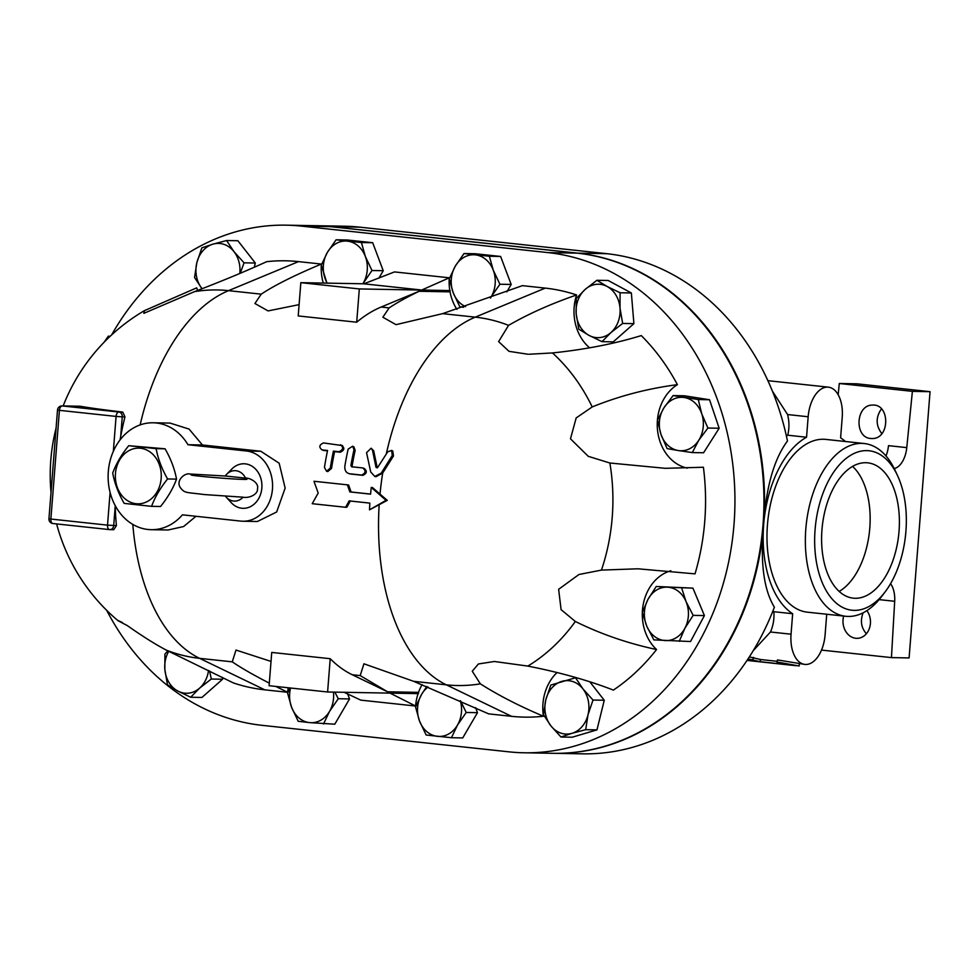 <?xml version="1.0" encoding="UTF-8"?>
<svg xmlns="http://www.w3.org/2000/svg" width="979" height="979" viewBox="0 0 979 979"><rect width="100%" height="100%" fill="white"/><g stroke="black" fill="none" stroke-linecap="round" stroke-linejoin="round"><path stroke-width="1.47" d="M839.162 591.438A68.053 38.438 96.1 0 0 869.474 531.462A68.053 38.438 96.1 0 0 852.587 466.408M821.956 529.798A68.053 38.438 -83.9 0 1 867.761 462.834A68.053 38.438 -83.9 0 1 898.722 534.607A68.053 38.438 -83.9 0 1 853.235 598.157A68.053 38.438 -83.9 0 1 821.956 529.798M885.089 591.928L881.651 596.456A86.874 49.072 -83.9 0 1 845.734 616.28A86.874 49.072 -83.9 0 1 805.815 529.015A86.874 49.072 -83.9 0 1 864.286 443.536A86.874 49.072 -83.9 0 1 895.173 470.532L897.572 475.684A80.192 45.303 96.1 0 0 849.344 456.104A80.192 45.303 96.1 0 0 815.079 529.676A80.192 45.303 96.1 0 0 835.711 602.636A80.192 45.303 96.1 0 0 885.089 591.928A80.192 45.303 96.1 0 0 897.572 475.684M372.485 450.169L371.127 448.211L366.562 452.69L370.723 472.013L374.798 476.443L381.21 473.138L392.273 455.455L391.6 450.413L387.721 451.808L377.637 467.509L375.997 467.338L372.485 450.169L373.672 450.744L377.27 467.901M377.637 467.509L375.997 467.338L377.221 467.729M371.261 487.42L386.02 500.33L369.499 509.851A192.679 108.84 -83.9 0 1 369.866 503.12L349.148 500.893L345.599 507.281L312.215 503.695L318.187 493.049L313.978 481.264L347.374 484.85L349.846 491.911L370.576 494.138A192.679 108.84 -83.9 0 1 371.261 487.42L372.509 487.566L380.011 494.101A190.452 107.58 -83.9 0 1 382.691 473.041L393.46 455.994L392.775 451.013L391.6 450.413M371.127 448.211L373.672 450.744M382.691 473.041L376.022 476.724L374.798 476.443M351.62 466.763L350.898 465.551A192.679 108.84 -83.9 0 1 353.994 449.765L352.66 446.216L348.145 449.128A192.679 108.84 96.1 0 0 344.865 466.028C344.522 470.373 346.101 472.955 349.601 473.763L361.655 475.06C365.779 473.102 366.158 470.728 362.768 467.95L351.498 466.738M349.075 473.677L350.837 474.044L349.075 473.677M350.837 474.044L362.891 475.341C367.015 473.408 367.382 471.058 363.992 468.317L362.768 467.95M352.66 446.216L353.847 446.816L355.169 450.316A190.452 107.58 96.1 0 0 352.11 465.931L352.844 467.118M340.521 444.76C343.764 447.476 343.25 449.789 338.979 451.711L333.411 451.111A192.679 108.84 96.1 0 0 330.302 468.084L326.582 471.278L324.453 467.448A192.679 108.84 -83.9 0 1 327.561 450.487L321.993 449.887C318.713 447.158 319.215 444.845 323.523 442.936L342.528 445.604M327.476 450.866L323.18 450.401M341.695 445.359C344.938 448.039 344.437 450.34 340.178 452.237L334.598 451.637A190.452 107.58 96.1 0 0 331.538 468.403L327.818 471.56L326.582 471.278M334.598 451.637L333.411 451.111M380.011 494.101L387.28 500.355L369.499 509.851M350.409 500.869L346.872 507.183L345.599 507.281M387.28 500.355L386.02 500.33M347.374 484.85L348.622 485.009L351.106 491.996L370.576 494.077M351.106 491.996L349.846 491.911M748.042 658.891L760.083 661.706L780.814 663.933A32.295 18.246 -83.9 0 1 776.885 661.988L799.158 665.989L799.329 663.811M315.544 225.696A250.6 206.52 91 0 1 315.85 225.696A250.6 206.52 91 0 1 330.963 226.651L577.696 253.145A250.6 206.52 91 0 1 763.644 524.83A93.556 52.854 96.1 0 0 792.66 613.723L791.044 634.196A30.068 16.986 96.1 0 0 804.86 664.411L777.51 659.932L776.885 661.988M749.339 656.909L760.438 659.516L777.093 661.302M760.438 659.516L760.083 661.706M753.487 657.35L752.875 659.418M381.137 307.039A190.452 107.58 96.1 0 0 356.699 322.213L359.317 288.94L450.144 290.579L450.034 291.852L419.098 291.289L381.137 307.039L389.14 307.908C396.532 302.939 406.518 297.396 419.098 291.289M363.955 283.8L300.834 282.662L298.216 315.936L356.699 322.213M300.834 282.662L359.317 288.94M421.704 290.041L449.3 277.803L394.476 271.917L363.882 283.824L421.704 290.041L450.144 290.579M299.097 304.64L268.087 310.918L254.919 303.502L261.209 294.165C274.658 285.232 294.703 275.197 321.369 264.061A44.557 36.712 -89 0 0 323.278 283.066M449.814 290.543A44.557 36.712 91 0 1 449.3 277.803M106.687 610.333A250.6 206.52 -89 0 0 262.029 725.329L508.762 751.823A250.6 206.52 -89 0 0 523.863 752.778A250.6 206.52 -89 0 0 734.593 515.125A250.6 206.52 -89 0 0 548.044 252.606L301.324 226.112A250.6 206.52 -89 0 0 286.211 225.17A250.6 206.52 -89 0 0 111.667 334.867M347.655 693.927L349.54 698.933L334.794 724.191L309.511 722.612L298.203 721.278L291.571 707.254L287.63 693.291L289.87 687.943M222.404 677.382L222.563 679.242L201.919 697.452L190.66 697.244L177.701 690.978L167.458 684.774L164.839 669.403L164.913 654.082L167.801 650.839M326.937 283.127L321.332 265.064L327.365 252.411L336.091 239.806L347.361 240.002L372.681 242.719L383.242 270.706L378.885 278.171M239.794 273.471A26.727 22.027 -89 0 0 233.981 251.652A26.727 22.027 -89 0 0 212.871 244.163L226.602 240.528L237.86 240.724L255.323 263.033L254.283 267.218M475.586 707.658L477.483 712.663L462.724 737.933L451.454 737.725L426.134 735.009L419.501 720.997L415.561 707.022L421.594 694.368L426.758 686.487M589.872 681.874L604.263 700.254L596.97 729.881L572.213 737.211L560.955 737.003L550.871 725.831L543.492 714.707L545.792 699.863L550.785 685.08L575.542 677.749L582.921 688.873A26.727 22.027 -89 0 0 561.811 681.384A26.727 22.027 -89 0 0 545.792 699.863A26.727 22.027 -89 0 0 550.871 725.831A26.727 22.027 -89 0 0 571.981 733.32L560.955 737.003M656.248 586.47L692.924 588.134L704.415 615.571L690.525 641.539L653.85 639.874L646.752 626.132L642.359 612.438L647.951 599.429L656.248 586.47L667.605 587.18A26.727 22.027 -89 0 0 647.951 599.429A26.727 22.027 -89 0 0 646.752 626.132A26.727 22.027 -89 0 0 665.206 640.572A26.727 22.027 -89 0 0 684.859 628.322L679.255 641.331M464.022 253.537L489.353 256.253L493.281 270.228L499.914 284.24L491.189 296.845A26.727 22.027 -89 0 0 493.281 270.228A26.727 22.027 -89 0 0 475.341 254.87A26.727 22.027 -89 0 0 455.296 266.141L464.022 253.537L475.292 253.745L500.612 256.461L511.185 284.448L506.816 291.913M596.896 280.288L607.139 286.492L620.086 292.758L620.013 308.079A26.727 22.027 -89 0 0 607.139 286.492A26.727 22.027 -89 0 0 585.222 289.368L596.896 280.288L608.155 280.483L631.357 292.966L633.902 323.645L613.258 341.855L601.999 341.659L589.04 335.393A26.727 22.027 -89 0 0 610.969 332.53A26.727 22.027 -89 0 0 620.013 308.079L622.644 323.449L610.969 332.53L601.999 341.659M673.087 395.577L698.284 399.554L701.735 413.774L707.903 428.043L698.749 440.281A26.727 22.027 -89 0 0 701.735 413.774A26.727 22.027 -89 0 0 684.333 397.535A26.727 22.027 -89 0 0 663.933 407.815L673.087 395.577L684.345 395.785L709.542 399.75L719.161 428.239L703.571 452.763L692.312 452.567L678.349 450.548A26.727 22.027 -89 0 0 698.749 440.281L692.312 452.567M456.912 309.376A44.557 36.712 91 0 1 450.034 291.852M386.313 453.901A190.452 107.58 -83.9 0 1 475.268 317.147L442.594 313.647L522.407 285.648L545.254 288.107A214.964 177.15 91 0 1 576.594 294.973A44.557 36.712 91 0 0 589.652 347.851M528.917 354.251L552.474 352.942C585.161 349.527 614.763 343.739 641.282 335.589A214.964 177.15 91 0 1 677.395 384.661A44.557 36.712 91 0 0 657.607 430.882A44.557 36.712 91 0 0 687.234 468.121M552.474 352.942A184.566 152.112 91 0 1 592.222 406.934L576.178 417.935L570.476 438.812L588.257 456.324L609.868 463.006L665.292 468.317L703.399 467.24A214.964 177.15 91 0 1 695.017 573.865L637.941 568.799L601.449 570.096L578.968 574.489L558.63 589.297L561.089 609.648L575.334 621.469A184.566 152.112 91 0 1 527.828 666.087C559.755 672.353 588.269 680.356 613.38 690.097A214.964 177.15 91 0 0 656.554 649.53C627.661 643.35 600.592 633.988 575.334 621.469M670.811 570.757A44.557 36.712 -89 0 0 643.154 604.838A44.557 36.712 -89 0 0 656.554 649.53M557.1 672.487A44.557 36.712 -89 0 0 543.443 716.249A214.964 177.15 91 0 1 511.552 716.322L488.705 713.875L413.652 681.323L363.931 663.799L360.199 675.583L352.207 674.727L387.574 691.798L418.522 692.361L418.425 693.634L327.598 691.994L269.103 685.716L271.734 652.43L330.217 658.708L327.598 691.994M422.096 684.615A44.557 36.712 -89 0 0 418.522 692.361M418.082 693.634A44.557 36.712 -89 0 0 415.598 706.018L360.774 700.132L344.118 692.288M122.387 622.546C115.008 619.022 116.636 620.025 127.258 625.557C142.102 636.02 155.11 644.206 166.308 650.129L233.479 682.975A214.964 177.15 91 0 0 264.82 689.84L287.667 692.288A44.557 36.712 91 0 1 288.218 687.76M261.209 294.165L228.535 290.653L298.522 261.613A214.964 177.15 91 0 0 266.631 261.687C246.267 271.024 222.233 281.01 194.515 291.644L143.84 313.341L144.39 310.661L196.693 287.85A44.557 36.712 -89 0 0 197.672 290.433M298.522 261.613L321.369 264.061M330.217 658.708A190.452 107.58 96.1 0 0 352.207 674.727M442.594 313.647L396.018 324.661L382.85 317.233L389.14 307.908M153.152 422.781L170.077 423.087L189.082 429.083L202.433 444.98L260.793 451.258L279.174 463.214L285.146 488.093L276.665 511.993L257.391 521.501L242.927 521.232A35.195 29.003 -89 0 0 272.529 487.86A35.195 29.003 -89 0 0 246.329 450.989L187.968 444.723A53.466 44.055 -89 0 0 153.152 422.781A53.466 44.055 -89 0 0 108.131 475.439A53.466 44.055 -89 0 0 151.219 529.688A53.466 44.055 -89 0 0 182.449 514.832L240.81 521.109A35.195 29.003 -89 0 0 242.927 521.232M195.996 516.288L183.611 526.531L168.143 529.994L151.219 529.688M269.311 683.146C253.169 674.825 240.822 667.727 232.268 661.853L236 650.056L271.024 661.412M387.574 691.798L360.199 675.583M415.598 706.018L390.046 693.12M244.787 478.046L225.256 475.99M245.594 478.168A15.223 12.543 -89 0 0 226.687 474.277A15.223 12.543 -89 0 0 225.28 475.965M225.537 496.316A15.223 12.543 -89 0 0 226.271 497.197A15.223 12.543 -89 0 0 243.086 497.173M226.687 474.277L231.79 469.063A22.272 18.356 91 0 1 252.117 466.261A22.272 18.356 91 0 1 261.846 488.007A22.272 18.356 91 0 1 250.159 506.779A22.272 18.356 91 0 1 231.179 502.594L226.271 497.197M128.69 445.702L156.126 448.651C157.974 458.71 161.78 468.819 167.58 478.964C160.275 488.056 154.939 497.173 151.586 506.339L124.149 503.39C118.361 493.245 114.543 483.136 112.707 473.077C116.06 463.911 121.396 454.794 128.69 445.702L165.084 448.81L156.126 448.651M115.461 473.53A27.84 22.945 -89 0 0 147.841 501.236A27.84 22.945 -89 0 0 151.623 453.191A27.84 22.945 -89 0 0 115.461 473.53M151.586 506.339L160.544 506.498C167.85 497.405 173.173 488.288 176.526 479.123C174.69 469.051 170.872 458.955 165.084 448.81M176.526 479.123L167.58 478.964M667.103 448.59L660.947 434.321A26.727 22.027 -89 0 0 678.349 450.548L667.103 448.59M657.496 420.101L663.933 407.815A26.727 22.027 -89 0 0 660.947 434.321L657.496 420.101M709.542 399.75L698.284 399.554M719.161 428.239L707.903 428.043M576.178 313.806L576.252 298.497L585.222 289.368A26.727 22.027 -89 0 0 576.178 313.806A26.727 22.027 -89 0 0 589.04 335.393L578.797 329.177L576.178 313.806M631.357 292.966L620.086 292.758M633.902 323.645L622.644 323.449M490.43 298.069A26.727 22.027 -89 0 0 491.189 296.845L490.503 298.044M463.593 307.259L459.836 306.794L453.204 292.77L449.263 278.807L455.296 266.141A26.727 22.027 -89 0 0 453.204 292.77A26.727 22.027 -89 0 0 465.576 306.623M500.612 256.461L489.353 256.253M511.185 284.448L499.914 284.24M681.653 587.938L686.059 601.62A26.727 22.027 -89 0 0 667.605 587.18L692.924 588.134M693.156 615.363L684.859 628.322A26.727 22.027 -89 0 0 686.059 601.62L693.156 615.363L704.415 615.571M593.005 700.046L588 714.841A26.727 22.027 -89 0 0 582.921 688.873L593.005 700.046L604.263 700.254M585.699 729.673L571.981 733.32A26.727 22.027 -89 0 0 588 714.841L585.699 729.673L596.97 729.881M576.509 677.762L575.542 677.749M428.056 687.013A26.727 22.027 -89 0 0 421.594 694.368A26.727 22.027 -89 0 0 419.501 720.997A26.727 22.027 -89 0 0 437.442 736.343A26.727 22.027 -89 0 0 457.487 725.072A26.727 22.027 -89 0 0 460.338 700.731M460.509 700.805L466.212 712.467L457.487 725.072L451.454 737.725M477.483 712.663L466.212 712.467M104.104 342.234L108.29 336.201L110.113 336.323M110.211 336.238L108.29 336.201M226.602 240.528L233.981 251.652L244.052 262.825L240.247 273.276M194.552 277.485L196.852 262.641A26.727 22.027 -89 0 0 201.931 288.609L194.552 277.485M201.845 247.846L212.871 244.163A26.727 22.027 -89 0 0 196.852 262.641L201.845 247.846M255.323 263.033L244.052 262.825M336.091 239.806L361.422 242.523L365.351 256.486L371.983 270.51L362.866 283.775A26.727 22.027 -89 0 0 363.258 283.115A26.727 22.027 -89 0 0 365.351 256.486A26.727 22.027 -89 0 0 347.398 241.14A26.727 22.027 -89 0 0 327.365 252.411A26.727 22.027 -89 0 0 325.273 279.039A26.727 22.027 -89 0 0 327.194 283.139M372.681 242.719L361.422 242.523M383.242 270.706L371.983 270.51M168.743 651.292A26.727 22.027 -89 0 0 164.839 669.403A26.727 22.027 -89 0 0 177.701 690.978A26.727 22.027 -89 0 0 199.63 688.115L190.66 697.244M209.616 671.031L211.305 679.034L199.63 688.115A26.727 22.027 -89 0 0 208.515 670.493M222.563 679.242L211.305 679.034M290.616 688.029A26.727 22.027 -89 0 0 291.571 707.254A26.727 22.027 -89 0 0 309.511 722.612A26.727 22.027 -89 0 0 329.556 711.341L323.523 723.995M334.842 692.129L338.281 698.725L329.556 711.341A26.727 22.027 -89 0 0 333.423 692.104M349.54 698.933L338.281 698.725M122.767 412.086L118.948 412.024A4.454 2.521 96.1 0 0 116.085 416.418L122.253 416.846A4.454 3.671 -89 0 0 118.948 412.024L62.301 405.942A4.454 3.671 -89 0 0 62.032 405.918L62.032 405.918A4.454 4.454 0 0 0 57.504 410.03L59.425 410.336A4.454 2.521 -83.9 0 1 62.301 405.942L80.217 406.261A181.078 7.514 4.5 0 0 122.767 412.086L124.957 416.895A189.277 106.919 96.1 0 0 120.723 436.291L120.025 439.963M116.403 525.625L107.519 525.136A4.454 2.521 96.1 0 0 109.575 529.602L109.575 529.602A4.454 2.521 96.1 0 0 109.697 529.615A4.454 3.671 -89 0 0 109.966 529.627L109.966 529.627A4.454 3.671 -89 0 0 113.699 525.576L115.228 506.131A189.277 106.919 96.1 0 0 116.403 525.625L113.76 529.7L109.966 529.627A4.454 4.454 0 0 1 109.575 529.602L52.915 523.52A4.454 2.521 -83.9 0 1 50.871 519.054L48.95 518.748A4.454 4.454 0 0 0 52.915 523.52A4.454 2.521 -83.9 0 0 53.037 523.532L109.44 529.59M187.968 444.723L202.433 444.98M527.926 354.239L509.019 351.339L498.617 341.622L508.566 325.358C528.415 313.892 551.091 303.759 576.594 294.973M592.222 406.934C619.328 395.944 647.719 388.516 677.395 384.661M545.254 288.107L475.268 317.147A184.566 152.112 91 0 1 508.566 325.358M543.443 716.249C519.421 706.104 498.397 695.31 480.346 683.844A184.566 152.112 91 0 1 446.326 684.835L413.652 681.323M480.346 683.844L472.27 671.239L478.388 663.97L494.383 661.486L527.828 666.087M140.144 424.91A190.452 107.58 -83.9 0 1 228.535 290.653A184.566 152.112 -89 0 0 194.515 291.644M121.91 622.399L118.263 620.735M287.667 692.288L275.772 686.426M166.308 650.129A184.566 152.112 -89 0 0 199.606 658.341A190.452 107.58 -83.9 0 1 132.801 524.401M523.863 752.778L552.878 753.304A250.6 206.52 -89 0 0 763.596 515.652A250.6 206.52 -89 0 0 577.059 253.133L330.339 226.638A250.6 206.52 -89 0 0 315.226 225.696L286.211 225.17M553.514 753.304L582.529 753.83A250.6 206.52 91 0 0 762.653 633.719A250.6 206.52 91 0 0 774.389 607.2C763.73 589.75 760.145 562.301 763.644 524.83A250.6 206.52 91 0 1 553.514 753.304A250.6 206.52 91 0 1 553.196 753.304M772.419 391.159L787.581 414.545A35.636 29.37 91 0 1 787.752 435.214L786.382 435.924M315.85 225.696L344.865 226.222A250.6 206.52 91 0 1 359.978 227.177L606.711 253.671A250.6 206.52 91 0 1 780.067 412.416A250.6 206.52 91 0 1 787.471 440.991C774.01 459.127 766.067 487.077 763.644 524.83A93.556 52.854 96.1 0 1 806.549 437.234L787.752 435.214M772.872 611.104L773.863 611.704A35.636 29.37 91 0 1 770.473 631.993L753.23 650.68M792.66 613.723L773.863 611.704M866.892 610.627A16.704 13.73 87.3 0 1 870.441 623.121A16.704 13.73 87.3 0 1 857.506 638.332A16.704 13.73 87.3 0 1 843.69 616.072M863.099 612.805C860.088 620.772 861.177 627.747 866.378 633.743M870.735 438.494C854.129 437.576 855.67 405.012 872.326 405.098C890.058 403.458 890.229 438.519 872.485 438.543L870.735 438.494M881.467 408.843C875.618 417.299 875.74 425.571 881.846 433.648M894.231 468.574A22.272 12.58 96.1 0 0 906.774 447.623L888.504 445.653A22.272 12.58 -83.9 0 1 885.983 455.957M879.13 599.625L894.684 601.29A22.272 12.58 96.1 0 0 890.56 583.68M894.684 601.29L891.441 657.607L821.503 650.093M804.86 664.411A30.068 16.986 96.1 0 0 825.101 634.82L826.717 614.335A93.556 52.854 96.1 0 0 826.863 614.261M845.415 441.505A93.556 52.854 96.1 0 0 840.606 437.858L842.221 417.372A30.068 16.986 96.1 0 0 828.405 387.17A30.068 16.986 96.1 0 0 808.164 416.76L806.549 437.234M891.441 657.607L909.099 657.925L930.05 391.673L912.391 391.355L906.774 447.623M912.391 391.355L839.284 383.499L856.943 383.817L930.05 391.673M838.171 394.708L839.284 383.499M864.286 443.536L825.909 439.412A86.874 49.072 96.1 0 0 767.438 524.903A86.874 49.072 96.1 0 0 807.357 612.169L845.734 616.28M382.434 473.469L381.21 473.138M393.46 455.994L392.273 455.455M355.169 450.316L353.994 449.765M362.891 475.341L361.655 475.06M352.11 465.931L350.898 465.551M331.538 468.403L330.302 468.084M340.178 452.237L338.979 451.711M232.268 661.853L199.606 658.341L264.82 689.84M511.552 716.322L446.326 684.835A190.452 107.58 -83.9 0 1 379.167 504.944M110.101 492.413L107.519 525.136L50.871 519.054L59.425 410.336L116.085 416.418L113.331 451.368M120.723 436.291L122.253 416.846L124.957 416.895M246.329 450.989L260.793 451.258M609.868 463.006A184.566 152.112 91 0 1 601.449 570.096M330.339 226.638L301.324 226.112M577.059 253.133L548.044 252.606M577.696 253.145L606.711 253.671M791.044 634.196L770.473 631.993M808.164 416.76L787.581 414.545M330.963 226.651L359.978 227.177M796.098 665.708L747.014 660.433M244.505 478.009C250.869 477.617 259.092 483.308 257.489 488.57C258.285 494.322 249.131 498.568 242.829 497.173L204.244 494.554C185.349 492.07 184.97 493.477 180.332 487.628C175.51 480.42 184.884 472.637 189.828 474.007L226.993 476.112M191.113 474.937L191.089 474.937C191.382 475.892 242.131 480.114 246.916 479.331M62.032 405.918L80.058 406.248M57.504 410.03L48.95 518.748M144.39 310.661A190.452 190.452 0 0 0 63.17 405.942M56.084 428.092A190.452 190.452 0 0 0 51.018 492.425M56.623 523.924A190.452 190.452 0 0 0 118.214 620.845M828.405 387.17L767.903 380.672"/></g></svg>
